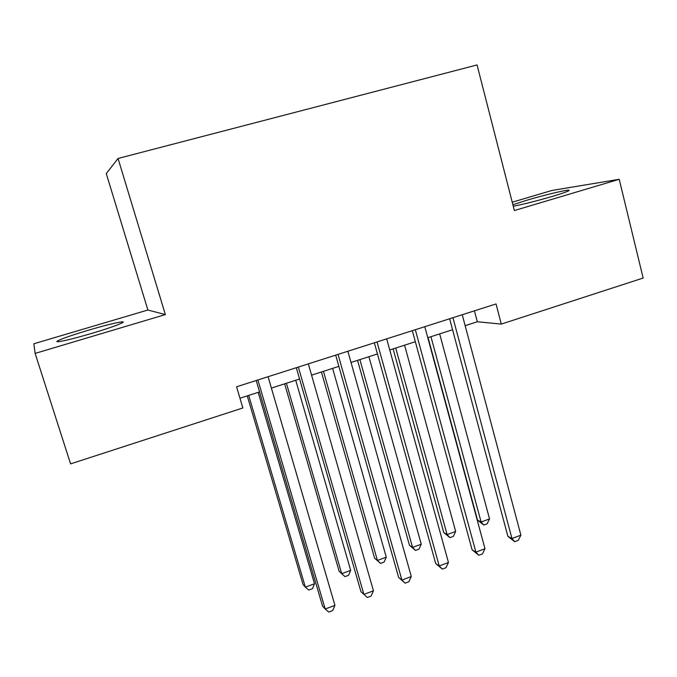 <?xml version="1.0" encoding="UTF-8"?>
<svg xmlns="http://www.w3.org/2000/svg" width="677" height="677" viewBox="0 0 677 677"><rect width="100%" height="100%" fill="white"/><g stroke="black" fill="none" stroke-linecap="round" stroke-linejoin="round"><path stroke-width="1.02" d="M92.14 333.262C113.203 327.033 128.224 321.194 121.784 321.897C115.945 322.633 104.825 325.409 88.433 330.207C68.106 336.19 51.596 342.427 58.4 341.707C64.247 340.954 75.494 338.145 92.14 333.262M513.259 206.231C523.076 204.395 536.235 201.077 552.745 196.279C565.82 192.319 571.075 190.271 568.519 190.135C564.601 190.161 542.565 195.526 526.401 200.35L512.878 204.733M35.136 353.402L165.357 314.585L147.891 310.015L33.85 343.764L35.136 353.402L70.577 463.88L242.857 407.96L236.578 386.787L496.029 303.948L501.293 324.088L643.15 278.044L619.218 179.295L551.89 190.465L512.227 202.203M147.891 310.015L106.272 173.583L118.052 158.469L477.065 64.95L514.368 210.547L619.218 179.295M165.357 314.585L118.052 158.469M465.15 325.679L477.327 321.761L501.293 324.088M239.971 398.22L259.57 391.907M271.401 388.099L299.581 379.018M311.572 375.151L338.864 366.359M351.016 362.449L377.444 353.936M389.749 349.967L415.339 341.724M427.788 337.713L452.566 329.733M474.433 310.836L477.327 321.761M449.63 318.757L507.885 536.345L511.964 538.528L452.947 317.699M520.884 535.168L518.26 540.364L514.706 541.71L511.964 538.528L520.884 535.168L462.239 314.737M514.706 541.71L507.885 536.345M428.067 337.628L477.53 520.097L481.11 522.018L489.53 518.895L439.669 333.888M430.953 336.697L481.11 522.018L483.784 525.056L477.53 520.097M489.53 518.895L487.144 523.803L483.784 525.056M412.327 330.672L472.106 549.809L475.914 552.136L415.331 329.707M484.986 548.708L482.43 553.921L478.817 555.292L475.914 552.136L484.986 548.708L424.801 326.686M478.817 555.292L472.106 549.809M374.347 342.799L435.7 563.518L439.229 565.972L377.047 341.936M448.462 562.494L445.974 567.715L442.293 569.103L439.229 565.972L448.462 562.494L386.677 338.864M442.293 569.103L435.7 563.518M335.69 355.146L398.651 577.464L401.893 580.062L338.051 354.384M411.294 576.516L408.874 581.746L405.134 583.168L401.893 580.062L411.294 576.516L347.868 351.253M405.134 583.168L398.651 577.464M296.314 367.713L360.943 591.656L363.887 594.406L298.345 367.069M373.45 590.793L371.114 596.039L367.306 597.478L363.887 594.406L373.45 590.793L308.34 363.871M393.109 348.892L443.773 532.579L447.116 534.61L455.663 531.445L404.584 345.194M395.723 348.046L447.116 534.61L449.934 537.631L443.773 532.579M455.663 531.445L453.345 536.362L449.934 537.631M357.558 360.342L409.458 545.264L412.555 547.422L421.246 544.198L368.914 356.686M359.893 359.589L412.555 547.422L415.517 550.418L409.458 545.264M421.246 544.198L418.987 549.132L415.517 550.418M321.414 371.986L374.584 558.161L377.419 560.438L386.262 557.163L332.627 368.373M323.462 371.326L377.419 560.438L380.533 563.416L374.584 558.161M386.262 557.163L384.062 562.105L380.533 563.416M284.645 383.825L339.126 571.27L341.699 573.673L350.686 570.347L295.731 380.262M286.405 383.258L341.699 573.673L344.974 576.626L348.553 575.298L350.686 570.347M256.219 380.516L322.565 606.101L325.197 609.004L257.895 379.983M334.937 605.331L332.678 610.578L328.794 612.05L325.197 609.004L334.937 605.331L268.075 376.734M247.257 395.876L303.076 584.606L305.369 587.137L314.509 583.752L258.182 392.355M248.696 395.41L305.369 587.137L308.805 590.065L312.452 588.711L314.509 583.752M122.097 322.929L121.784 321.897M568.688 190.821L568.519 190.135"/></g></svg>
